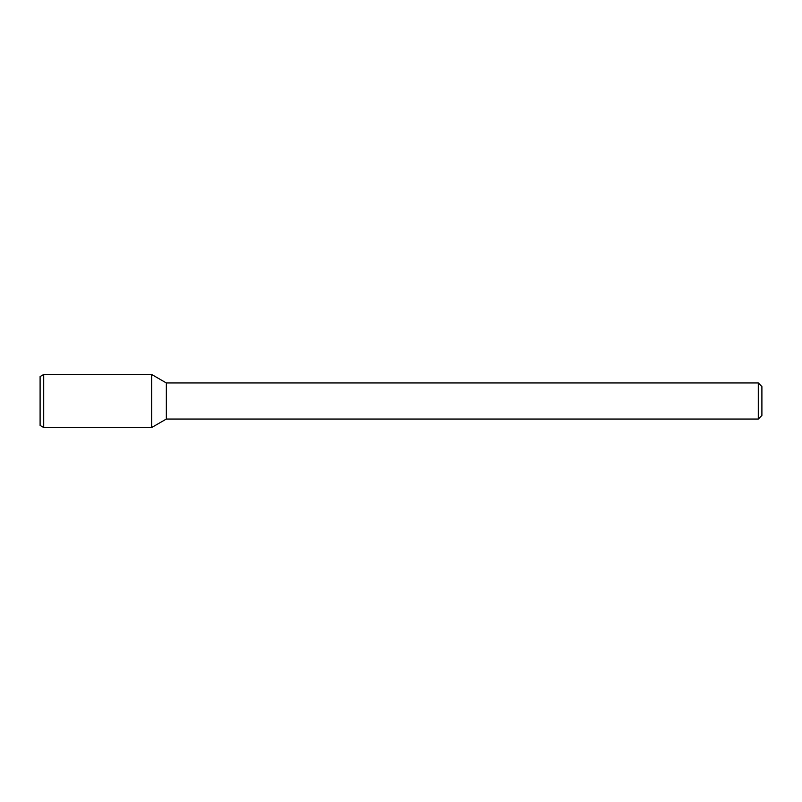 <?xml version="1.0" encoding="UTF-8"?>
<svg xmlns="http://www.w3.org/2000/svg" width="802" height="802" viewBox="0 0 802 802"><rect width="100%" height="100%" fill="white"/><g stroke="black" fill="none" stroke-linecap="round" stroke-linejoin="round"><path stroke-width="1.2" d="M758.291 382.955L758.291 419.045L761.9 415.436L761.9 386.564L758.291 382.955L166.345 382.955L151.668 374.484L43.709 374.484L43.709 427.516L151.668 427.516L151.668 374.484L151.668 427.516L166.345 419.045L166.345 382.955M758.291 419.045L166.345 419.045M43.709 374.484L40.1 376.569L40.1 425.431L43.709 427.516"/></g></svg>
